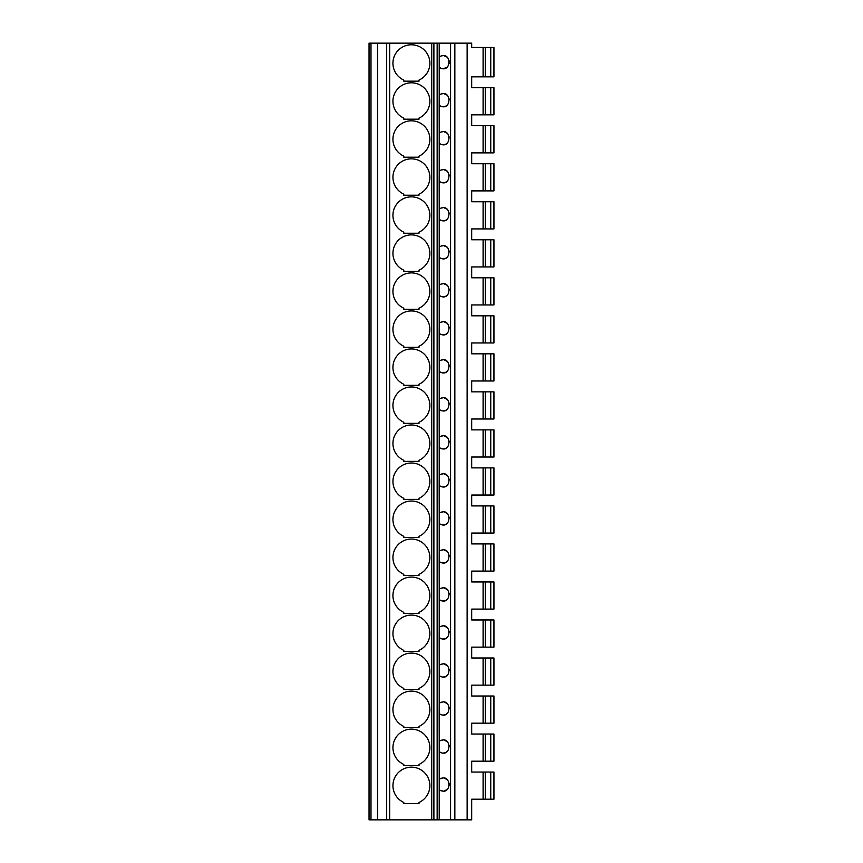 <?xml version="1.0" encoding="UTF-8"?>
<svg xmlns="http://www.w3.org/2000/svg" width="863" height="863" viewBox="0 0 863 863"><rect width="100%" height="100%" fill="white"/><g stroke="black" fill="none" stroke-linecap="round" stroke-linejoin="round"><path stroke-width="1.29" d="M490.756 799.214L490.756 772.051L493.96 772.051L493.96 799.214L471.694 799.214L471.694 819.85L369.04 819.85L369.04 43.15L370.993 43.15L370.993 819.85M483.097 799.214L483.097 772.051L471.694 772.051L471.694 761.188L471.694 772.051L471.694 761.188L483.097 761.188L483.097 734.035L471.694 734.035L471.694 723.172L471.694 734.035L471.694 723.172L483.097 723.172L483.097 696.01L471.694 696.01L471.694 685.146L471.694 696.01L471.694 685.146L483.097 685.146L483.097 657.994L471.694 657.994L471.694 647.131L471.694 657.994L471.694 647.131L483.097 647.131L483.097 619.968L471.694 619.968L471.694 609.105L471.694 619.968L471.694 609.105L483.097 609.105L483.097 581.953L471.694 581.953L471.694 571.09L471.694 581.953L471.694 571.09L483.097 571.09L483.097 543.927L471.694 543.927L471.694 533.064L471.694 543.927L471.694 533.064L483.097 533.064L483.097 505.912L471.694 505.912L471.694 495.049L471.694 505.912L471.694 495.049L483.097 495.049L483.097 467.886L471.694 467.886L471.694 457.023L471.694 467.886L471.694 457.023L483.097 457.023L483.097 429.871L471.694 429.871L471.694 419.008L471.694 429.871L471.694 419.008L483.097 419.008L483.097 391.845L471.694 391.845L471.694 380.982L471.694 391.845L471.694 380.982L483.097 380.982L483.097 353.83L471.694 353.83L471.694 342.967L471.694 353.83L471.694 342.967L483.097 342.967L483.097 315.815L471.694 315.815L471.694 304.952L471.694 315.815L471.694 304.952L483.097 304.952L483.097 277.789L471.694 277.789L471.694 266.926L471.694 277.789L471.694 266.926L483.097 266.926L483.097 239.774L471.694 239.774L471.694 228.911L471.694 239.774L471.694 228.911L483.097 228.911L483.097 201.748L471.694 201.748L471.694 190.885L471.694 201.748L471.694 190.885L483.097 190.885L483.097 163.733L471.694 163.733L471.694 152.87L471.694 163.733L471.694 152.87L483.097 152.87L483.097 125.707L471.694 125.707L471.694 114.844L471.694 125.707L471.694 114.844L483.097 114.844L483.097 87.692L471.694 87.692L471.694 76.829L471.694 87.692L471.694 76.829L483.097 76.829L483.097 47.497L471.694 47.497L471.694 43.15L471.694 47.497L480.928 47.497M467.142 819.85L467.142 43.15L377.541 43.15L377.541 819.85M377.541 43.15L370.993 43.15M386.689 43.15L386.689 819.85M403.798 765.535L419.008 765.535L419.008 764.435A18.468 18.468 0 0 0 425.934 736.215A18.468 18.468 0 0 0 396.872 736.215A18.468 18.468 0 0 0 403.798 764.435L403.798 765.535M403.798 727.52L419.008 727.52L419.008 726.419A18.468 18.468 0 0 0 425.934 698.199A18.468 18.468 0 0 0 396.872 698.199A18.468 18.468 0 0 0 403.798 726.419L403.798 727.52M403.798 689.494L419.008 689.494L419.008 688.404A18.468 18.468 0 0 0 425.934 660.173A18.468 18.468 0 0 0 396.872 660.173A18.468 18.468 0 0 0 403.798 688.404L403.798 689.494M403.798 651.479L419.008 651.479L419.008 650.378A18.468 18.468 0 0 0 425.934 622.158A18.468 18.468 0 0 0 396.872 622.158A18.468 18.468 0 0 0 403.798 650.378L403.798 651.479M403.798 613.453L419.008 613.453L419.008 612.363A18.468 18.468 0 0 0 425.934 584.132A18.468 18.468 0 0 0 396.872 584.132A18.468 18.468 0 0 0 403.798 612.363L403.798 613.453M403.798 575.438L419.008 575.438L419.008 574.337A18.468 18.468 0 0 0 425.934 546.117A18.468 18.468 0 0 0 396.872 546.117A18.468 18.468 0 0 0 403.798 574.337L403.798 575.438M403.798 537.412L419.008 537.412L419.008 536.322A18.468 18.468 0 0 0 425.934 508.091A18.468 18.468 0 0 0 396.872 508.091A18.468 18.468 0 0 0 403.798 536.322L403.798 537.412M403.798 499.397L419.008 499.397L419.008 498.296A18.468 18.468 0 0 0 425.934 470.076A18.468 18.468 0 0 0 396.872 470.076A18.468 18.468 0 0 0 403.798 498.296L403.798 499.397M403.798 461.371L419.008 461.371L419.008 460.281A18.468 18.468 0 0 0 425.934 432.05A18.468 18.468 0 0 0 396.872 432.05A18.468 18.468 0 0 0 403.798 460.281L403.798 461.371M403.798 423.355L419.008 423.355L419.008 422.255A18.468 18.468 0 0 0 425.934 394.035A18.468 18.468 0 0 0 396.872 394.035A18.468 18.468 0 0 0 403.798 422.255L403.798 423.355M403.798 385.329L419.008 385.329L419.008 384.24A18.468 18.468 0 0 0 425.934 356.009A18.468 18.468 0 0 0 396.872 356.009A18.468 18.468 0 0 0 403.798 384.24L403.798 385.329M403.798 347.314L419.008 347.314L419.008 346.214A18.468 18.468 0 0 0 425.934 317.994A18.468 18.468 0 0 0 396.872 317.994A18.468 18.468 0 0 0 403.798 346.214L403.798 347.314M403.798 309.288L419.008 309.288L419.008 308.199A18.468 18.468 0 0 0 425.934 279.968A18.468 18.468 0 0 0 396.872 279.968A18.468 18.468 0 0 0 403.798 308.199L403.798 309.288M403.798 271.273L419.008 271.273L419.008 270.173A18.468 18.468 0 0 0 425.934 241.953A18.468 18.468 0 0 0 396.872 241.953A18.468 18.468 0 0 0 403.798 270.173L403.798 271.273M403.798 233.247L419.008 233.247L419.008 232.158A18.468 18.468 0 0 0 425.934 203.927A18.468 18.468 0 0 0 396.872 203.927A18.468 18.468 0 0 0 403.798 232.158L403.798 233.247M403.798 195.232L419.008 195.232L419.008 194.132A18.468 18.468 0 0 0 425.934 165.912A18.468 18.468 0 0 0 396.872 165.912A18.468 18.468 0 0 0 403.798 194.132L403.798 195.232M403.798 157.206L419.008 157.206L419.008 156.117A18.468 18.468 0 0 0 425.934 127.886A18.468 18.468 0 0 0 396.872 127.886A18.468 18.468 0 0 0 403.798 156.117L403.798 157.206M403.798 119.191L419.008 119.191L419.008 118.091A18.468 18.468 0 0 0 425.934 89.871A18.468 18.468 0 0 0 396.872 89.871A18.468 18.468 0 0 0 403.798 118.091L403.798 119.191M403.798 81.165L419.008 81.165L419.008 80.076A18.468 18.468 0 0 0 425.934 51.845A18.468 18.468 0 0 0 396.872 51.845A18.468 18.468 0 0 0 403.798 80.076L403.798 81.165M403.798 803.561L403.798 802.461A18.468 18.468 0 0 1 396.872 774.24A18.468 18.468 0 0 1 425.934 774.24A18.468 18.468 0 0 1 419.008 802.461L419.008 803.561L403.798 803.561M439.17 789.774C452.19 797.401 452.093 771.705 439.213 779.3L439.213 819.85M440.777 790.648L443.032 791.058M444.089 790.983L447.401 789.418M449.494 785.664L449.504 783.453M447.379 779.645L444.078 778.102M442.989 778.027L441.047 778.35M439.213 94.93L439.17 105.405C452.18 113.042 452.093 87.336 439.213 94.93L439.213 56.915C452.104 49.32 452.169 75.005 439.181 67.4L441.77 68.544M439.213 170.971L439.17 181.446C452.18 189.083 452.093 163.377 439.213 170.971L439.213 132.956C452.093 125.351 452.18 151.057 439.17 143.431L441.64 144.553M439.213 247.012L439.17 257.487C452.18 265.124 452.093 239.418 439.213 247.012L439.213 208.997C452.093 201.392 452.18 227.098 439.17 219.472L441.64 220.594M439.213 323.053L439.17 333.528C452.18 341.165 452.093 315.459 439.213 323.053L439.213 285.038C452.093 277.433 452.18 303.14 439.17 295.513L441.64 296.635M439.213 399.094L439.17 409.569C452.18 417.207 452.093 391.5 439.213 399.094L439.213 361.068C452.093 353.474 452.18 379.181 439.17 371.543L441.64 372.676M439.213 475.135L439.17 485.61C452.18 493.248 452.093 467.541 439.213 475.135L439.213 437.11C452.093 429.515 452.18 455.222 439.17 447.584L441.64 448.717M439.213 551.177L439.17 561.651C452.18 569.278 452.093 543.582 439.213 551.177L439.213 513.151C452.093 505.556 452.18 531.263 439.17 523.625L441.64 524.758M439.213 627.218L439.17 637.692C452.18 645.319 452.093 619.623 439.213 627.218L439.213 589.192C452.093 581.597 452.18 607.304 439.17 599.666L441.64 600.799M439.213 703.259L439.17 713.733C452.18 721.36 452.093 695.664 439.213 703.259L439.213 665.233C452.093 657.638 452.18 683.345 439.17 675.707L441.64 676.84M439.213 779.3L439.213 741.274C452.093 733.679 452.18 759.386 439.17 751.749L441.64 752.881M467.142 43.15L471.694 43.15M490.756 47.497L490.756 76.829L493.96 76.829L493.96 47.497L483.097 47.497M483.097 761.188L493.96 761.188L493.96 734.035L483.097 734.035M480.928 734.035L471.694 734.035M480.928 761.188L471.694 761.188M490.756 723.172L490.756 696.01L493.96 696.01L493.96 723.172L483.097 723.172M490.756 696.01L483.097 696.01M490.756 685.146L490.756 657.994L493.96 657.994L493.96 685.146L483.097 685.146M490.756 657.994L483.097 657.994M490.756 647.131L490.756 619.968L493.96 619.968L493.96 647.131L483.097 647.131M490.756 619.968L483.097 619.968M490.756 609.105L490.756 581.953L493.96 581.953L493.96 609.105L483.097 609.105M490.756 581.953L483.097 581.953M490.756 571.09L490.756 543.927L493.96 543.927L493.96 571.09L483.097 571.09M490.756 543.927L483.097 543.927M490.756 533.064L490.756 505.912L493.96 505.912L493.96 533.064L483.097 533.064M490.756 505.912L483.097 505.912M490.756 495.049L490.756 467.886L493.96 467.886L493.96 495.049L483.097 495.049M490.756 467.886L483.097 467.886M490.756 457.023L490.756 429.871L493.96 429.871L493.96 457.023L483.097 457.023M490.756 429.871L483.097 429.871M490.756 419.008L490.756 391.845L493.96 391.845L493.96 419.008L483.097 419.008M490.756 391.845L483.097 391.845M490.756 380.982L490.756 353.83L493.96 353.83L493.96 380.982L483.097 380.982M490.756 353.83L483.097 353.83M490.756 342.967L490.756 315.815L493.96 315.815L493.96 342.967L483.097 342.967M490.756 315.815L483.097 315.815M490.756 304.952L490.756 277.789L493.96 277.789L493.96 304.952L483.097 304.952M490.756 277.789L483.097 277.789M490.756 266.926L490.756 239.774L493.96 239.774L493.96 266.926L483.097 266.926M490.756 239.774L483.097 239.774M490.756 228.911L490.756 201.748L493.96 201.748L493.96 228.911L483.097 228.911M490.756 201.748L483.097 201.748M490.756 190.885L490.756 163.733L493.96 163.733L493.96 190.885L483.097 190.885M490.756 163.733L483.097 163.733M490.756 152.87L490.756 125.707L493.96 125.707L493.96 152.87L483.097 152.87M490.756 125.707L483.097 125.707M490.756 114.844L490.756 87.692L493.96 87.692L493.96 114.844L483.097 114.844M490.756 87.692L483.097 87.692M490.756 772.051L483.097 772.051M490.756 76.829L483.097 76.829M490.756 761.188L490.756 734.035M480.928 696.01L471.694 696.01M480.928 799.214L471.694 799.214M480.928 723.172L471.694 723.172M480.928 76.829L471.694 76.829M480.928 87.692L471.694 87.692M480.928 114.844L471.694 114.844M480.928 125.707L471.694 125.707M480.928 152.87L471.694 152.87M480.928 163.733L471.694 163.733M480.928 190.885L471.694 190.885M480.928 201.748L471.694 201.748M480.928 228.911L471.694 228.911M480.928 239.774L471.694 239.774M480.928 266.926L471.694 266.926M480.928 277.789L471.694 277.789M480.928 304.952L471.694 304.952M480.928 315.815L471.694 315.815M480.928 342.967L471.694 342.967M480.928 353.83L471.694 353.83M480.928 380.982L471.694 380.982M480.928 391.845L471.694 391.845M480.928 419.008L471.694 419.008M480.928 429.871L471.694 429.871M480.928 457.023L471.694 457.023M480.928 467.886L471.694 467.886M480.928 495.049L471.694 495.049M480.928 505.912L471.694 505.912M480.928 533.064L471.694 533.064M480.928 543.927L471.694 543.927M480.928 571.09L471.694 571.09M480.928 581.953L471.694 581.953M480.928 609.105L471.694 609.105M480.928 619.968L471.694 619.968M480.928 647.131L471.694 647.131M480.928 657.994L471.694 657.994M480.928 685.146L471.694 685.146M480.928 772.051L471.694 772.051M437.153 43.15L437.153 819.85M433.895 43.15L433.895 819.85M443.625 68.652L447.401 67.034M449.504 63.269L449.504 61.057M447.379 57.26L444.078 55.717M442.989 55.642L441.047 55.966M439.213 132.956L439.17 105.405L441.64 106.537M443.539 106.678L445.599 106.192M445.891 106.063L447.401 105.059M449.58 99.774L449.504 99.072M447.379 95.275L444.078 93.743M442.989 93.668L441.047 93.991M443.539 144.704L445.599 144.207M445.891 144.078L447.401 143.075M449.58 137.789L449.504 137.088M447.379 133.301L444.078 131.759M442.989 131.683L441.047 132.007M439.213 208.997L439.17 181.446L441.64 182.578M443.539 182.719L445.599 182.233M445.891 182.104L447.401 181.101M449.58 175.815L449.504 175.113M447.379 171.316L444.078 169.784M442.989 169.709L441.047 170.033M443.539 220.745L445.599 220.248M445.891 220.119L447.401 219.116M449.58 213.83L449.504 213.129M447.379 209.342L444.078 207.8M442.989 207.724L441.047 208.048M439.213 285.038L439.17 257.487L441.64 258.62M443.539 258.76L445.599 258.274M445.891 258.134L447.401 257.142M449.58 251.856L449.504 251.155M447.379 247.357L444.078 245.826M442.989 245.75L441.047 246.074M443.539 296.786L445.599 296.289M445.891 296.16L447.401 295.157M449.58 289.871L449.504 289.17M447.379 285.383L444.078 283.841M442.989 283.765L441.047 284.089M439.213 361.068L439.17 333.528L441.64 334.661M443.539 334.801L445.599 334.315M445.891 334.175L447.401 333.183M449.58 327.897L449.504 327.196M447.379 323.398L444.078 321.856M442.989 321.78L441.047 322.104M443.539 372.827L445.599 372.331M445.891 372.201L447.401 371.198M449.58 365.912L449.504 365.211M447.379 361.424L444.078 359.882M442.989 359.806L441.047 360.13M439.213 437.11L439.17 409.569L441.64 410.702M443.539 410.842L445.599 410.357M445.891 410.216L447.401 409.213M449.58 403.938L449.504 403.237M447.379 399.44L444.078 397.897M442.989 397.821L441.047 398.145M443.539 448.868L445.599 448.372M445.891 448.242L447.401 447.239M449.58 441.953L449.504 441.252M447.379 437.465L444.078 435.923M442.989 435.847L441.047 436.171M439.213 513.151L439.17 485.61L441.64 486.743M443.539 486.883L445.599 486.398M445.891 486.257L447.401 485.254M449.58 479.979L449.504 479.278M447.379 475.481L444.078 473.938M442.989 473.863L441.047 474.186M443.539 524.909L445.599 524.413M445.891 524.283L447.401 523.28M449.58 517.994L449.504 517.293M447.379 513.507L444.078 511.964M442.989 511.888L441.047 512.212M439.213 589.192L439.17 561.651L441.64 562.784M443.539 562.924L445.599 562.439M445.891 562.298L447.401 561.295M449.58 556.02L449.504 555.319M447.379 551.522L444.078 549.979M442.989 549.904L441.047 550.227M443.539 600.95L445.599 600.454M445.891 600.324L447.401 599.321M449.58 594.035L449.504 593.334M447.379 589.548L444.078 588.005M442.989 587.93L441.047 588.253M439.213 665.233L439.17 637.692L441.64 638.825M443.539 638.965L445.599 638.48M445.891 638.34L447.401 637.336M449.58 632.061L449.504 631.36M447.379 627.563L444.078 626.02M442.989 625.945L441.047 626.268M443.539 676.991L445.599 676.495M445.891 676.365L447.401 675.362M449.58 670.076L449.504 669.375M447.379 665.589L444.078 664.046M442.989 663.971L441.047 664.294M439.213 741.274L439.17 713.733L441.64 714.866M443.539 715.006L445.599 714.521M445.891 714.381L447.401 713.377M449.58 708.102L449.504 707.401M447.379 703.604L444.078 702.061M442.989 701.986L441.047 702.309M443.539 753.021L445.599 752.536M445.891 752.407L447.401 751.403M449.58 746.117L449.504 745.416M447.379 741.63L444.078 740.087M442.989 740.012L441.047 740.335M389.677 43.15L389.677 819.85M431.716 43.15L431.716 819.85M439.213 56.915L439.213 43.15M450.594 43.15L450.594 819.85M454.855 43.15L454.855 819.85M485.276 761.188L485.276 734.035M485.276 723.172L485.276 696.01M485.276 685.146L485.276 657.994M485.276 647.131L485.276 619.968M485.276 609.105L485.276 581.953M485.276 571.09L485.276 543.927M485.276 533.064L485.276 505.912M485.276 495.049L485.276 467.886M485.276 457.023L485.276 429.871M485.276 419.008L485.276 391.845M485.276 380.982L485.276 353.83M485.276 342.967L485.276 315.815M485.276 304.952L485.276 277.789M485.276 266.926L485.276 239.774M485.276 228.911L485.276 201.748M485.276 190.885L485.276 163.733M485.276 152.87L485.276 125.707M485.276 114.844L485.276 87.692M485.276 799.214L485.276 772.051M485.276 76.829L485.276 47.497"/></g></svg>
